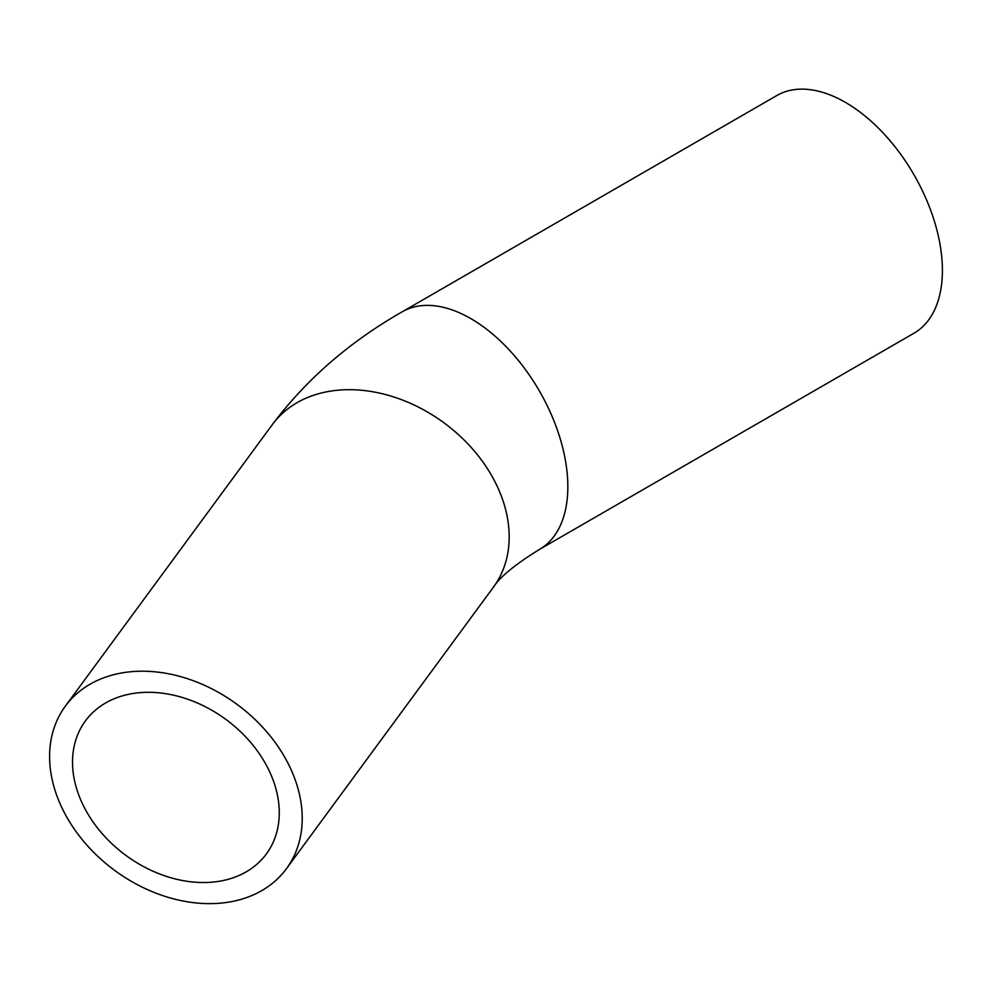 <?xml version="1.0" encoding="UTF-8"?>
<svg xmlns="http://www.w3.org/2000/svg" width="992" height="992" viewBox="0 0 992 992"><rect width="100%" height="100%" fill="white"/><g stroke="black" fill="none" stroke-linecap="round" stroke-linejoin="round"><path stroke-width="1.49" d="M279.273 812.758A112.294 84.394 36.3 0 1 266.377 853.938A112.294 84.394 36.3 0 1 125.91 855.414A112.294 84.394 36.3 0 1 85.424 720.899A112.294 84.394 36.3 0 1 201.711 704.965A112.294 84.394 36.3 0 1 279.273 812.758M49.6 756.474A137.206 103.131 -143.7 0 0 144.361 888.175A137.206 103.131 -143.7 0 0 286.452 868.694A137.206 103.131 -143.7 0 0 236.989 704.332A137.206 103.131 -143.7 0 0 65.36 706.143A137.206 103.131 -143.7 0 0 49.6 756.474M539.412 549.469L913.979 333.213A137.206 79.224 -120 0 0 913.979 174.778A137.206 79.224 -120 0 0 776.773 95.554L402.206 311.81A137.206 79.224 -120 0 1 507.941 348.564A137.206 79.224 -120 0 1 567.833 486.65A137.206 79.224 -120 0 1 539.412 549.469C515.294 564.349 499.956 576.922 493.421 587.177A137.206 103.131 -143.7 0 0 509.181 536.858A137.206 103.131 -143.7 0 0 414.42 405.158A137.206 103.131 -143.7 0 0 272.329 424.626L65.36 706.143M493.421 587.177L286.452 868.694M272.329 424.626C306.23 379.452 349.531 341.856 402.206 311.81"/></g></svg>
